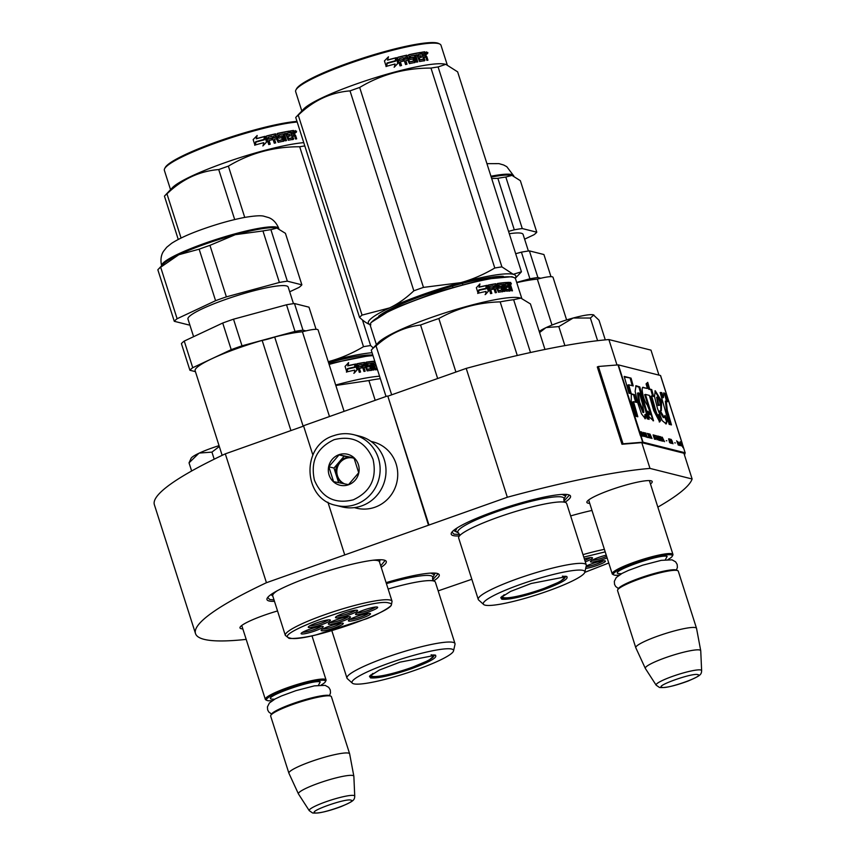 <?xml version="1.0" encoding="UTF-8"?>
<svg xmlns="http://www.w3.org/2000/svg" width="856" height="856" viewBox="0 0 856 856"><rect width="100%" height="100%" fill="white"/><g stroke="black" fill="none" stroke-linecap="round" stroke-linejoin="round"><path stroke-width="1.28" d="M657.847 507.127A260.727 36.733 -17.7 0 0 692.119 478.996L649.993 468.414A260.727 36.733 -17.7 0 0 507.33 497.25L266.441 582.711L225.31 453.851L303.623 426.074M246.186 639.379A260.727 36.733 -17.7 0 1 195.5 633.568A260.727 36.733 -17.7 0 1 266.441 582.711M438.165 590.875L471.827 579.277M589.72 503.371A34.294 4.836 -17.7 0 1 587.002 501.648A34.294 4.836 -17.7 0 1 610.884 489.803A34.294 4.836 -17.7 0 1 651.673 481.008A34.294 4.836 -17.7 0 1 650.464 483.982M242.837 628.882A34.294 4.836 -17.7 0 1 240.119 627.159A34.294 4.836 -17.7 0 1 263.99 615.314A34.294 4.836 -17.7 0 1 277.537 610.959M381.198 567.271A62.616 8.828 162.3 0 0 385.296 560.509A62.616 8.828 162.3 0 0 384.216 560.113A62.616 8.828 162.3 0 0 321.546 572.91A62.616 8.828 162.3 0 0 267.2 598.194A62.616 8.828 162.3 0 0 269.051 600.976A62.616 8.828 162.3 0 0 274.466 601.329M433.585 580.957A62.616 8.828 162.3 0 0 438.261 573.82A62.616 8.828 162.3 0 0 437.181 573.424A62.616 8.828 162.3 0 0 386.099 582.626M591.978 510.444A62.616 8.828 162.3 0 0 570.642 515.922M564.864 502.279A62.616 8.828 162.3 0 0 569.55 495.132A62.616 8.828 162.3 0 0 568.47 494.747A62.616 8.828 162.3 0 0 505.8 507.544A62.616 8.828 162.3 0 0 451.454 532.828A62.616 8.828 162.3 0 0 453.305 535.61A62.616 8.828 162.3 0 0 459.415 535.942M195.5 633.568L154.369 504.708A260.727 36.733 -17.7 0 1 225.31 453.851M692.119 478.996L683.923 453.316M658.949 375.078L650.988 350.136L608.873 339.554L616.983 364.956M649.993 468.414L641.775 442.638L683.89 453.231M507.33 497.25L466.21 368.39A260.727 36.733 -17.7 0 1 608.873 339.554M466.21 368.39L387.843 396.189L428.974 525.049M428.396 524.899L387.843 396.189M312.857 455.018L303.516 425.753L387.265 396.039M344.647 554.613L327.912 502.205M437.437 573.499L437.823 574.087L432.537 579.94M384.462 560.188L384.858 560.776L380.738 565.837M274.006 599.906L269.758 599.532L267.693 597.456M459.672 534.497L454.012 534.155L451.947 532.09M568.716 494.822L569.112 495.41L563.826 501.263M336.001 505.372L341.876 506.848A36.434 35.171 -75.9 0 0 361.724 505.875A36.434 35.171 -75.9 0 0 385.992 469.784A36.434 35.171 -75.9 0 0 359.638 436.175L353.763 434.698C347.033 433.05 340.367 433.382 333.765 435.672C300.916 445.238 302.564 498.973 336.001 505.372A36.434 35.171 -75.9 0 0 355.85 504.398A36.434 35.171 -75.9 0 0 380.118 468.307A36.434 35.171 -75.9 0 0 353.763 434.698M353.325 499.808C370.562 491.719 377.132 478.226 373.045 459.351C365.48 441.696 352.512 435.148 334.14 439.674C316.902 447.774 310.332 461.266 314.42 480.141C321.984 497.785 334.953 504.345 353.325 499.808M348.531 484.774A15.943 15.387 -75.9 0 0 358.386 464.541A15.943 15.387 -75.9 0 0 338.933 454.707A15.943 15.387 -75.9 0 0 329.079 474.941A15.943 15.387 -75.9 0 0 348.531 484.774M348.52 484.635L358.707 472.737L353.967 457.864L339.03 454.878L328.832 466.777L333.583 481.65L348.52 484.635M339.03 454.878L344.166 456.162L333.979 468.061L338.644 482.688M354.095 458.153L344.166 456.162M328.832 466.777L333.979 468.061M354.234 458.474A13.664 13.193 -75.9 0 0 336.355 475.508A13.664 13.193 -75.9 0 0 343.845 483.726M344.7 483.897A13.664 13.193 -75.9 0 1 345.92 458.442A13.664 13.193 104.1 0 1 352.8 457.949M354.298 507.619L356.364 508.143A34.154 32.977 -75.9 0 0 374.971 507.223A34.154 32.977 -75.9 0 0 397.719 473.389A34.154 32.977 -75.9 0 0 373.013 441.889L370.948 441.364M241.756 625.49L265.317 699.341A31.875 4.494 162.3 0 1 290.954 686.48A31.875 4.494 162.3 0 1 325.002 679.247A31.875 4.494 -17.7 0 1 326.061 679.953A31.875 4.494 -17.7 0 1 325.943 680.67L325.355 681.783A30.966 4.366 -17.7 0 1 321.171 685.025M265.317 699.341A31.875 4.494 162.3 0 0 265.82 699.855L266.954 700.422A30.966 4.366 162.3 0 0 267.489 700.615A30.966 4.366 -17.7 0 0 272.251 700.636M266.954 700.422A30.966 4.366 162.3 0 1 289.285 688.138A30.966 4.366 162.3 0 1 324.445 680.402A30.966 4.366 -17.7 0 1 325.355 681.783M330.908 696.196A31.875 4.494 -17.7 0 0 330.352 696.003A31.875 4.494 162.3 0 0 298.455 702.519A31.875 4.494 162.3 0 0 270.785 715.391L271.373 714.268A30.966 4.366 162.3 0 1 298.252 701.77A30.966 4.366 162.3 0 1 329.239 695.436A30.966 4.366 -17.7 0 1 329.774 695.628L330.908 696.196A31.875 4.494 -17.7 0 1 331.411 696.709L349.644 753.836A31.875 4.494 -17.7 0 1 349.655 753.911L353.849 776.232A29.083 4.098 -17.7 0 1 353.86 776.317L354.737 796.166A23.882 3.371 162.3 0 0 353.924 795.502A23.882 3.371 162.3 0 0 327.976 801.066A23.882 3.371 162.3 0 0 309.262 810.675L298.487 793.994A29.083 4.098 162.3 0 1 298.444 793.919L288.932 773.3A31.875 4.494 162.3 0 1 288.9 773.225A31.875 4.494 162.3 0 1 314.526 760.353A31.875 4.494 162.3 0 1 348.585 753.13A31.875 4.494 -17.7 0 1 349.644 753.836M270.785 715.391A31.875 4.494 162.3 0 0 270.667 716.098L288.9 773.225M298.444 793.919A29.083 4.098 162.3 0 1 321.556 782.191A29.083 4.098 162.3 0 1 352.865 775.515A29.083 4.098 -17.7 0 1 353.849 776.232M588.639 499.979L612.211 573.83A31.875 4.494 162.3 0 1 637.838 560.969A31.875 4.494 162.3 0 1 671.896 553.736A31.875 4.494 -17.7 0 1 672.955 554.453A31.875 4.494 -17.7 0 1 672.837 555.159L672.249 556.272A30.966 4.366 -17.7 0 1 668.055 559.514M612.211 573.83A31.875 4.494 162.3 0 0 612.714 574.344L613.838 574.911A30.966 4.366 162.3 0 0 614.383 575.104A30.966 4.366 -17.7 0 0 619.134 575.125M613.838 574.911A30.966 4.366 162.3 0 1 636.179 562.627A30.966 4.366 162.3 0 1 671.329 554.902A30.966 4.366 -17.7 0 1 672.249 556.272M677.792 570.685A31.875 4.494 -17.7 0 0 677.235 570.492A31.875 4.494 162.3 0 0 645.338 577.008A31.875 4.494 162.3 0 0 617.668 589.88L618.257 588.757A30.966 4.366 162.3 0 1 645.135 576.259A30.966 4.366 162.3 0 1 676.122 569.936A30.966 4.366 -17.7 0 1 676.668 570.117L677.792 570.685A31.875 4.494 -17.7 0 1 678.294 571.198L696.527 628.325A31.875 4.494 -17.7 0 1 696.549 628.4L700.732 650.721A29.083 4.098 -17.7 0 1 700.743 650.806L701.631 670.655A23.882 3.371 162.3 0 0 700.818 670.002A23.882 3.371 162.3 0 0 674.87 675.555A23.882 3.371 162.3 0 0 656.145 685.164L645.37 668.483A29.083 4.098 162.3 0 1 645.328 668.408L635.815 647.789A31.875 4.494 162.3 0 1 635.783 647.714A31.875 4.494 162.3 0 1 661.41 634.852A31.875 4.494 162.3 0 1 695.468 627.619A31.875 4.494 -17.7 0 1 696.527 628.325M617.668 589.88A31.875 4.494 162.3 0 0 617.551 590.587L635.783 647.714M645.328 668.408A29.083 4.098 162.3 0 1 668.45 656.68A29.083 4.098 162.3 0 1 699.759 650.004A29.083 4.098 -17.7 0 1 700.732 650.721M198.87 453.284L189.037 462.861L191.102 458.313A29.607 4.173 162.3 0 1 198.87 453.284L199.352 453.059A29.607 4.173 -17.7 0 1 211.721 448.095A29.607 4.173 -17.7 0 1 219.04 445.644M219.318 446.49L211.935 452.118L199.352 453.059M214.193 459.201L211.935 452.118M191.637 471.003L189.037 462.861M558.604 322.584A29.607 4.173 -17.7 0 1 573.21 318.004L558.829 326.607L546.235 327.548A29.607 4.173 -17.7 0 1 558.604 322.584M605.288 339.875L599.007 320.208L593.304 314.805C590.148 314.216 583.439 315.286 573.21 318.004L590.373 318.036L593.818 314.987M546.235 327.548L545.754 327.773A29.607 4.173 162.3 0 0 539.237 331.486M593.946 315.062L593.304 314.805M597.595 340.688L590.373 318.036M564.896 345.621L558.829 326.607M545.754 327.773L539.58 332.556M348.371 616.684A10.251 1.445 -17.7 0 1 341.565 619.851A10.251 1.445 -17.7 0 1 329.849 622.59M342.314 621.231A11.61 1.637 -17.7 0 1 328.362 623.767A11.61 1.637 -17.7 0 1 336.44 619.755A11.61 1.637 -17.7 0 1 350.265 616.78A11.61 1.637 -17.7 0 1 342.314 621.231M321.15 626.346A10.251 1.445 -17.7 0 1 314.345 629.513A10.251 1.445 -17.7 0 1 302.628 632.252M315.094 630.883A11.61 1.637 -17.7 0 1 301.141 633.419A11.61 1.637 -17.7 0 1 309.23 629.406A11.61 1.637 -17.7 0 1 323.044 626.432A11.61 1.637 -17.7 0 1 315.094 630.883M328.308 619.894A10.251 1.445 -17.7 0 1 321.503 623.061A10.251 1.445 -17.7 0 1 309.786 625.8M322.263 624.441A11.61 1.637 -17.7 0 1 308.299 626.977A11.61 1.637 -17.7 0 1 316.388 622.965A11.61 1.637 -17.7 0 1 330.202 619.979A11.61 1.637 -17.7 0 1 322.263 624.441M322.691 629.042A10.251 1.445 162.3 0 0 334.396 626.303A10.251 1.445 162.3 0 0 341.212 623.136M329.282 626.207A11.61 1.637 162.3 0 0 321.203 630.219A11.61 1.637 162.3 0 0 335.156 627.683A11.61 1.637 162.3 0 0 343.096 623.222A11.61 1.637 162.3 0 0 329.282 626.207M357.07 612.939A10.251 1.445 162.3 0 0 368.776 610.2A10.251 1.445 162.3 0 0 375.591 607.032M369.535 611.569A11.61 1.637 162.3 0 0 377.485 607.118A11.61 1.637 162.3 0 0 363.661 610.093A11.61 1.637 162.3 0 0 355.582 614.105A11.61 1.637 162.3 0 0 369.535 611.569M337.007 616.149A10.251 1.445 162.3 0 0 348.724 613.41A10.251 1.445 162.3 0 0 355.529 610.232M349.483 614.779A11.61 1.637 162.3 0 0 357.423 610.328A11.61 1.637 162.3 0 0 343.609 613.303A11.61 1.637 162.3 0 0 335.52 617.315A11.61 1.637 162.3 0 0 349.483 614.779M368.422 613.474A10.251 1.445 -17.7 0 1 361.617 616.652A10.251 1.445 -17.7 0 1 349.911 619.391M356.503 616.545A11.61 1.637 -17.7 0 1 370.316 613.57A11.61 1.637 -17.7 0 1 362.377 618.021A11.61 1.637 -17.7 0 1 348.413 620.557A11.61 1.637 -17.7 0 1 356.503 616.545M289.97 638.02C304.436 643.509 409.382 606.283 388.795 602.966C374.329 597.477 269.383 634.703 289.97 638.02M392.059 601.319A56.015 7.897 162.3 0 0 390.208 600.067A56.015 7.897 162.3 0 0 330.363 612.768A56.015 7.897 162.3 0 0 285.326 635.377L288.729 638.084C288.333 639.025 302.04 638.501 316.271 634.82L366.646 618.738C380.299 613.42 391.727 606.305 391.438 604.721L392.059 601.319L379.454 561.825A56.015 7.897 162.3 0 0 377.603 560.584A56.015 7.897 -17.7 0 0 372.884 560.252M285.326 635.377L272.732 595.883A56.015 7.897 -17.7 0 1 277.173 590.801M303.152 426.235L274.68 337.007A61.482 8.667 -17.7 0 1 302.425 331.775A22.77 3.21 -17.7 0 1 318.111 329.956L344.091 411.362M290.933 430.568L262.161 340.41A14.573 2.054 162.3 0 0 274.68 337.007M329.485 416.54L302.425 331.775M222.143 455.349L195.136 370.723A61.482 8.667 -17.7 0 1 262.161 340.41M277.472 228.145A61.482 8.667 162.3 0 0 277.066 228.028L270.913 229.676A67.859 9.566 162.3 0 0 262.942 230.949L235.336 234.672A61.482 8.667 162.3 0 0 204.991 244.185A61.482 8.667 -17.7 0 0 178.808 254.735L160.671 267.233L177.117 318.742L215.584 300.691A67.859 9.566 162.3 0 1 220.923 298.755A67.859 9.566 162.3 0 1 226.38 296.861L279.377 282.459A67.859 9.566 162.3 0 1 287.349 281.185L301.868 284.834L285.433 233.324L276.67 227.942A61.482 8.667 162.3 0 0 235.336 234.672L209.945 245.351A67.859 9.566 162.3 0 0 204.488 247.245A67.859 9.566 162.3 0 0 199.148 249.182L215.584 300.691M236.545 347.729A67.859 9.566 162.3 0 0 231.216 349.655L192.739 367.705L184.243 341.073L222.721 323.022A67.859 9.566 -17.7 0 1 228.049 321.096A67.859 9.566 -17.7 0 1 233.517 319.192L242.013 345.824A67.859 9.566 162.3 0 0 236.545 347.729M222.721 323.022L231.216 349.655M195.425 371.654L189.914 370.263A67.859 9.566 -17.7 0 1 192.739 367.705M184.243 341.073A67.859 9.566 -17.7 0 0 181.419 343.63L189.914 370.263M242.013 345.824L295.01 331.422L286.503 304.79L233.517 319.192M286.503 304.79A67.859 9.566 162.3 0 1 294.475 303.527L302.981 330.159A67.859 9.566 162.3 0 0 295.01 331.422M302.981 330.159L305.913 330.887M294.475 303.527L308.995 307.176L316.067 329.314M193.595 336.686L187.967 319.063A52.601 7.415 -17.7 0 1 224.775 299.728A52.601 7.415 162.3 0 1 288.194 287.081L293.48 303.655M189.807 324.82A67.859 9.566 -17.7 0 1 188.802 324.948L174.282 321.3L157.846 269.79A67.859 9.566 -17.7 0 1 158.274 269.308A67.859 9.566 -17.7 0 1 160.671 267.233M158.274 269.308L163.121 264.172A61.482 8.667 -17.7 0 1 178.808 254.735L199.148 249.182M209.945 245.351L226.38 296.861M174.282 321.3A67.859 9.566 -17.7 0 1 177.117 318.742M270.913 229.676L287.349 281.185M289.692 291.789L299.044 287.402A67.859 9.566 162.3 0 0 301.868 284.834M262.942 230.949L279.377 282.459M435.009 655.011C438.486 657.044 430.696 661.592 411.629 668.675C391.524 675.491 377.817 678.562 370.52 677.888L369.482 676.326L379.272 670.098L399.923 662.17L435.618 655.225M434.912 654.99L428.835 660.329L411.126 667.755C391.545 674.4 378.192 677.385 371.087 676.732L369.92 675.726M375.88 364.699L375.195 365.127M328.875 363.672L372.788 354.994M373.098 363.875A68.309 9.63 162.3 0 0 373.74 363.361M329.111 364.41A76.28 10.754 -17.7 0 1 372.981 355.604M353.828 373.312L357.487 369.46L354.288 373.055L354.78 370.113A76.28 10.754 -17.7 0 0 347.151 371.825L347.75 368.872A76.28 10.754 -17.7 0 1 355.261 367.213L354.769 367.481A75.371 10.625 -17.7 0 0 347.718 369.022M355.261 367.213L355.743 364.003L357.487 369.46M356.984 369.728L355.561 365.266M348.21 362.88L348.071 365.662L348.638 362.634L345.064 366.4L346.819 371.9L347.493 368.604L346.445 372.146M347.493 368.604A76.28 10.754 -17.7 0 1 355.015 366.946L354.951 364.335L354.534 367.213M347.654 365.908A75.371 10.625 -17.7 0 1 354.951 364.335M348.071 365.662A76.28 10.754 -17.7 0 1 355.454 364.067M367.492 363.896L366.86 364.185L367.203 365.266L367.834 364.977L367.588 363.618A76.28 10.754 -17.7 0 1 370.627 363.222L372.82 370.092L373.815 369.974L371.622 363.105L372.595 362.998L375.195 369.835A76.28 10.754 -17.7 0 1 377.464 369.642M371.622 363.105L370.937 363.404L373.055 370.06M367.534 363.64L366.946 363.907A75.371 10.625 -17.7 0 1 367.481 363.832M367.834 364.977L367.459 365.501A75.371 10.625 -17.7 0 1 369.385 365.234L370.691 365.555L371.953 369.503L371.29 369.803L370.027 365.844M368.101 365.202A76.28 10.754 -17.7 0 1 370.049 364.945L369.385 365.234M358.568 365.138L358.568 365.138A76.28 10.754 -17.7 0 1 361.767 364.549L363.961 371.429L365.159 371.215L363.982 367.524A76.28 10.754 -17.7 0 1 365.533 367.267L367.192 370.883A76.28 10.754 -17.7 0 1 371.739 370.22L371.953 369.503M363.982 367.524L363.393 367.802L364.517 371.322M362.152 367.845L361.66 366.293M358.867 366.775L358.033 365.416L358.343 367.042A75.371 10.625 -17.7 0 1 361.211 366.507L361.778 366.229A76.28 10.754 -17.7 0 0 358.867 366.775L358.343 367.042M356.77 364.506L357.113 363.736L359.263 372.307L360.558 372.05L359.381 368.358L358.846 368.636L359.98 372.167M359.381 368.358A76.28 10.754 -17.7 0 1 362.291 367.823L361.778 366.229M356.802 363.961A75.371 10.625 -17.7 0 1 363.886 362.709L365.18 363.008L367.074 368.957L366.464 369.246L364.56 363.297M356.899 363.843L357.113 363.736A76.28 10.754 -17.7 0 1 364.495 362.42L363.886 362.709M367.074 368.957L366.721 369.471A75.371 10.625 -17.7 0 1 369.76 369.032L370.509 368.465L369.749 366.635A76.28 10.754 -17.7 0 0 367.759 366.914L366.24 362.152A76.28 10.754 -17.7 0 1 374.757 361.179M367.342 369.193A76.28 10.754 -17.7 0 1 370.423 368.743L370.509 368.465M365.983 362.88L366.09 362.216M365.972 362.388A75.371 10.625 -17.7 0 1 374.447 361.457L374.8 361.307M374.875 362.805L374.447 361.457M373.708 362.912L373.034 363.19A75.371 10.625 -17.7 0 1 373.676 363.137L373.751 362.89A76.28 10.754 -17.7 0 1 375.27 362.773M374.104 364.495L373.387 364.795A75.371 10.625 -17.7 0 1 375.046 364.667L375.773 364.367A76.28 10.754 -17.7 0 0 374.104 364.495L373.676 363.158M374.489 368.23L375.195 367.93L374.607 366.079L373.901 366.379L374.714 368.476A75.371 10.625 -17.7 0 1 377.036 368.305M374.607 366.079A76.28 10.754 -17.7 0 1 376.287 365.951L375.773 364.367M375.195 367.93L374.714 368.476M375.431 368.176A76.28 10.754 -17.7 0 1 376.95 368.059M363.158 364.314L362.463 364.881L362.89 366.218A75.371 10.625 -17.7 0 1 364.421 365.961L365.02 365.673L364.324 364.121L363.158 364.314L363.468 365.929A76.28 10.754 -17.7 0 1 365.02 365.673M363.468 365.929L362.89 366.218M375.474 366.015L375.046 364.667M373.387 364.795L373.034 363.19M361.671 367.93L361.211 366.507M371.29 369.803L371.076 370.52M370.049 364.945L370.691 365.555M364.495 362.42L365.18 363.008M379.561 376.212A76.28 10.754 162.3 0 0 335.68 385.029M380.342 378.652A84.252 11.866 162.3 0 0 368.882 380.546L375.195 400.33M335.83 385.489L368.882 380.546M331.85 630.722L346.969 678.102A56.699 7.993 162.3 0 1 392.551 655.225A56.699 7.993 162.3 0 1 453.124 642.364A56.699 7.993 -17.7 0 1 454.996 643.626L435.394 582.198A56.699 7.993 -17.7 0 0 433.521 580.946A56.699 7.993 162.3 0 0 432.323 580.732A56.699 7.993 162.3 0 0 388.132 589.024M346.969 678.102A56.699 7.993 162.3 0 0 347.354 678.669L352.362 683.184A53.286 7.511 162.3 0 0 353.774 683.826A53.286 7.511 -17.7 0 0 408.622 672.442A53.286 7.511 -17.7 0 0 453.541 650.892L455.018 644.311A56.699 7.993 -17.7 0 0 454.996 643.626M453.541 650.892A53.286 7.511 -17.7 0 0 451.754 649.062A53.286 7.511 162.3 0 0 392.786 661.848A53.286 7.511 162.3 0 0 352.362 683.184M430.889 573.103L433.939 574.59M234.694 219.553L218.74 169.563A86.531 12.187 -17.7 0 1 223.523 167.84A86.531 12.187 162.3 0 1 228.381 166.139C250.059 153.138 273.834 146.676 299.696 146.761A86.531 12.187 162.3 0 1 304.8 145.927M292.164 136.083A75.371 10.625 162.3 0 0 292.773 135.772M296.979 121.402A75.371 10.625 162.3 0 0 217.702 141.497A75.371 10.625 -17.7 0 0 165.229 167.53L164.641 168.643A76.28 10.754 -17.7 0 1 217.745 142.299A76.28 10.754 162.3 0 1 297.182 122.023M178.251 239.445L164.438 196.142A86.531 12.187 -17.7 0 1 164.587 195.971A86.531 12.187 -17.7 0 1 166.963 193.852C182.135 179.204 199.394 171.114 218.74 169.563M181.065 238.032L166.963 193.852M372.06 352.726A77.425 10.914 162.3 0 0 329.432 361.339L328.233 361.66A77.425 10.914 162.3 0 1 329.432 361.339C340.849 358.225 352.212 353.346 363.5 346.691L299.696 146.761M328.565 362.73A69.903 9.855 -17.7 0 1 372.06 355.037M373.302 347.932L370.616 345.557A86.531 12.187 162.3 0 0 363.5 346.691M370.616 345.557L362.452 319.962M331.379 362.998L331.079 362.056M303.762 142.642A76.28 10.754 162.3 0 0 224.326 162.918A76.28 10.754 -17.7 0 0 172.377 187.71L164.587 195.971M244.741 217.413L228.381 166.139M170.537 189.668L164.363 170.333A76.28 10.754 -17.7 0 1 164.641 168.643M292.495 137.121A76.28 10.754 162.3 0 0 293.116 136.821M294.978 135.869A76.28 10.754 162.3 0 0 295.62 135.537M264.964 137.046L266.548 142.01L262.835 145.937M266.548 142.01L265.103 136.329L264.13 139.881A75.371 10.625 162.3 0 0 255.965 142.075M264.418 139.667A76.28 10.754 162.3 0 0 256.008 141.925L255.27 144.985A76.28 10.754 162.3 0 1 263.755 142.674L263.092 145.734L266.847 141.786M290.291 131.139A75.371 10.625 162.3 0 1 292.859 130.754L294.186 131.064L294.945 133.45L293.918 134.831L295.962 138.961M294.689 134.499L295.577 135.43L294.924 135.719M292.859 130.754L294.293 133.739L293.918 134.831M295.577 135.43L296.679 138.865A76.28 10.754 162.3 0 0 295.545 139.025L294.571 135.997L292.709 135.58L292.099 135.869L292.784 139.635M293.244 135.687L292.099 135.869M292.709 135.58L293.405 139.346A76.28 10.754 162.3 0 0 288.312 140.224L285.594 133.45L284.31 133.697L283.785 133.964L285.925 140.684M293.062 138.897L293.683 138.608L293.405 139.346M284.31 133.697L286.503 140.566L285.209 140.823L283.015 133.953A76.28 10.754 162.3 0 0 279.174 134.745L279.206 136.586A75.371 10.625 162.3 0 1 281.645 136.083L282.405 136.639L283.325 141.368M279.013 134.938A75.371 10.625 162.3 0 0 278.703 135.002L279.206 136.586M279.677 136.329A76.28 10.754 162.3 0 1 282.138 135.815L281.645 136.083M282.138 135.815L282.908 136.371L282.405 136.639M282.908 136.371L284.171 140.32L283.657 140.587M284.171 140.32L283.828 141.101A76.28 10.754 162.3 0 0 278.168 142.31L276.402 138.747A76.28 10.754 162.3 0 0 274.519 139.186L275.257 142.984M274.519 139.186L275.707 142.877L274.262 143.209L272.069 136.339A76.28 10.754 162.3 0 0 268.303 137.249L268.238 139.121A75.371 10.625 162.3 0 1 271.62 138.308L272.08 139.753M268.131 137.441A75.371 10.625 162.3 0 0 267.96 137.474L268.238 139.121M268.57 138.897A76.28 10.754 162.3 0 1 271.994 138.062L271.62 138.308M271.994 138.062L272.497 139.656A76.28 10.754 162.3 0 0 269.073 140.491L270.25 144.183L268.752 144.557L266.259 136.757L266.687 135.933L265.949 136.981M266.259 136.757L266.687 135.933A76.28 10.754 162.3 0 1 275.461 133.846L275.033 134.103A75.371 10.625 162.3 0 0 266.355 136.157M281.806 139.988L282.298 139.721A76.28 10.754 162.3 0 0 278.468 140.544L278.029 140.801A75.371 10.625 162.3 0 1 281.806 139.988L281.945 139.678M282.298 139.721L281.624 137.613A76.28 10.754 162.3 0 0 279.131 138.148L278.35 137.602L277.365 133.515M277.248 134.167L277.611 133.376A76.28 10.754 162.3 0 1 289.264 131.118L288.665 131.407A75.371 10.625 162.3 0 0 277.301 133.6M286.985 133.376A75.371 10.625 162.3 0 0 286.557 133.45L286.867 135.077L287.423 134.799A76.28 10.754 162.3 0 1 289.692 134.403L289.103 134.681A75.371 10.625 162.3 0 0 286.867 135.077M289.264 131.118L289.767 132.712A76.28 10.754 162.3 0 0 287.124 133.172L287.423 134.799M289.692 134.403L290.195 135.986A76.28 10.754 162.3 0 0 287.926 136.382L287.37 136.66L287.958 138.511L288.804 138.458A76.28 10.754 162.3 0 1 292.238 137.869L291.629 138.148A75.371 10.625 162.3 0 0 288.247 138.736M287.926 136.382L288.525 138.233L287.958 138.511M293.501 130.465A76.28 10.754 162.3 0 0 290.238 130.957L292.238 137.869M273.578 136.136L273.62 137.837L273.738 135.954L275.15 135.623L275.889 137.163A76.28 10.754 162.3 0 0 274.016 137.591M275.889 137.163L275.471 137.409A75.371 10.625 162.3 0 0 273.62 137.837M291.757 132.584A75.371 10.625 162.3 0 0 291.083 132.68L291.586 134.274L292.206 133.985L291.703 132.402L291.083 132.68M292.206 133.985A76.28 10.754 162.3 0 1 293.854 133.739L293.159 132.177A76.28 10.754 162.3 0 0 291.703 132.402M293.854 133.739L293.212 134.028A75.371 10.625 162.3 0 0 291.586 134.274M289.103 134.681L289.553 136.093M288.665 131.407L289.125 132.819M275.033 134.103L278.029 140.801M269.116 140.619A75.371 10.625 162.3 0 0 268.741 140.716L269.875 144.279M294.186 131.064L293.533 131.353M296.55 131.182L296.294 132.316L295.074 131.375L296.197 131.343M296.015 131.46L295.277 130.551L295.941 132.124M275.461 133.846L278.468 140.544M256.447 138.619A76.28 10.754 162.3 0 1 264.772 136.414L264.151 139.41A76.28 10.754 162.3 0 0 255.73 141.679L254.906 145.092L253.151 139.592L257.175 135.483L256.244 138.822A75.371 10.625 162.3 0 1 264.472 136.639L263.862 139.624M255.73 141.679L254.735 145.274M256.95 135.687L256.244 138.822M254.585 138.126L253.151 139.603M295.395 130.925L294.839 131.086M296.401 131.984L295.759 132.263M276.146 134.157L275.439 134.167M431.092 654.851A32.667 4.601 162.3 0 1 432.569 655.033A32.667 4.601 -17.7 0 1 433.671 656.092A32.667 4.601 -17.7 0 1 406.322 669.306A32.667 4.601 -17.7 0 1 372.488 676.347A32.667 4.601 162.3 0 1 371.579 675.908A32.667 4.601 162.3 0 1 372.959 673.405M566.298 576.334C569.775 578.356 561.975 582.915 542.918 589.998C522.813 596.814 509.106 599.885 501.809 599.211L500.771 597.649L510.561 591.421L531.202 583.492L566.907 576.548M566.201 576.302L560.124 581.652L542.415 589.078C522.823 595.723 509.481 598.708 502.376 598.055L501.209 597.049M376.394 344.658L370.22 325.323A76.28 10.754 -17.7 0 1 370.498 323.632L371.087 322.509L392.123 309.112L436.496 292.089L483.715 279.302L511.92 276.681L514.36 277.719A76.28 10.754 -17.7 0 1 515.569 278.938L521.775 298.38M508.689 285.027L508.122 285.412M507.169 286.022L506.474 286.45M504.387 285.198A68.309 9.63 162.3 0 0 505.029 284.684M370.498 323.632A76.28 10.754 -17.7 0 1 436.699 292.838A76.28 10.754 -17.7 0 1 513.033 277.248A76.28 10.754 -17.7 0 1 514.36 277.719M485.117 294.635L488.776 290.783L485.577 294.378L486.069 291.436A76.28 10.754 -17.7 0 0 478.44 293.148L479.039 290.184A76.28 10.754 -17.7 0 1 486.54 288.536L486.058 288.804A75.371 10.625 -17.7 0 0 479.007 290.345M486.54 288.536L487.032 285.326L488.776 290.783M488.262 291.051L486.839 286.589M479.488 284.203L479.349 286.985L479.927 283.946L476.353 287.723L478.108 293.223L478.782 289.927L477.723 293.458M478.782 289.927A76.28 10.754 -17.7 0 1 486.304 288.269L486.24 285.647L485.812 288.536M478.943 287.231A75.371 10.625 -17.7 0 1 486.24 285.647M479.349 286.985A76.28 10.754 -17.7 0 1 486.743 285.39M506.485 289.253L505.896 287.402L505.179 287.702L505.778 289.553L506.72 289.499A76.28 10.754 -17.7 0 1 509.224 289.317L509.588 290.505L510.337 290.205L509.374 287.177L510.187 287.145L511.695 290.837A76.28 10.754 -17.7 0 1 512.466 290.826L510.743 285.412L509.812 286.707L510.593 287.691M506.72 289.499L506.003 289.799A75.371 10.625 -17.7 0 1 508.485 289.617L509.288 289.05L507.169 282.437A76.28 10.754 -17.7 0 1 509.448 282.362L510.743 285.412L509.812 286.707M509.374 287.177L508.764 287.413M498.781 285.219L498.139 285.508L498.481 286.589L499.123 286.289L498.877 284.941A76.28 10.754 -17.7 0 1 501.905 284.534L504.098 291.415L505.104 291.297L502.911 284.427L503.884 284.32L506.474 291.158A76.28 10.754 -17.7 0 1 510.208 290.88L510.337 290.205M502.911 284.427L502.215 284.716L504.345 291.382M498.823 284.962L498.235 285.23A75.371 10.625 -17.7 0 1 498.77 285.155M499.123 286.289L498.738 286.814A75.371 10.625 -17.7 0 1 500.674 286.557L501.98 286.878L503.242 290.826L502.568 291.115L501.306 287.167M499.38 286.525A76.28 10.754 -17.7 0 1 501.338 286.257L500.674 286.557M489.857 286.46L489.857 286.46A76.28 10.754 -17.7 0 1 493.056 285.872L495.25 292.741L496.448 292.538L495.271 288.846A76.28 10.754 -17.7 0 1 496.812 288.59L498.481 292.206A76.28 10.754 -17.7 0 1 503.018 291.543L503.242 290.826M495.271 288.846L494.682 289.125L495.806 292.645M493.441 289.168L492.949 287.605M490.156 288.087L489.322 286.739L489.621 288.365A75.371 10.625 -17.7 0 1 492.5 287.83L493.067 287.552A76.28 10.754 -17.7 0 0 490.156 288.087L489.621 288.365M488.059 285.829L488.391 285.059L490.552 293.629L491.847 293.373L490.659 289.681L490.135 289.949L491.258 293.49M490.659 289.681A76.28 10.754 -17.7 0 1 493.57 289.135L493.067 287.552M488.091 285.283A75.371 10.625 -17.7 0 1 495.164 284.021L496.469 284.331L498.363 290.28L497.753 290.569L495.849 284.62M488.188 285.166L488.391 285.059A76.28 10.754 -17.7 0 1 495.774 283.743L495.164 284.021M498.363 290.28L498.01 290.794A75.371 10.625 -17.7 0 1 501.049 290.355L501.798 289.777L501.038 287.958A76.28 10.754 -17.7 0 0 499.048 288.237L497.529 283.475A76.28 10.754 -17.7 0 1 506.474 282.48L505.736 282.78A75.371 10.625 -17.7 0 0 497.261 283.71M498.631 290.505A76.28 10.754 -17.7 0 1 501.702 290.066L501.798 289.777M497.272 284.203L497.368 283.539M506.164 284.117L505.736 282.78M505.393 285.818A76.28 10.754 -17.7 0 1 507.062 285.679L506.324 285.979A75.371 10.625 -17.7 0 0 504.676 286.118L505.393 285.818L505.029 284.213A76.28 10.754 -17.7 0 1 506.977 284.064L506.474 282.48M504.987 284.235L504.323 284.513A75.371 10.625 -17.7 0 1 504.954 284.46M505.896 287.402A76.28 10.754 -17.7 0 1 507.565 287.274L507.062 285.679M507.255 282.705A75.371 10.625 -17.7 0 1 508.678 282.662L509.406 283.967M509.448 282.362L508.678 282.662M494.447 285.637L493.752 286.204L494.169 287.53A75.371 10.625 -17.7 0 1 495.71 287.284L496.309 286.995L495.613 285.433L494.447 285.637L494.757 287.252A76.28 10.754 -17.7 0 1 496.309 286.995M494.757 287.252L494.169 287.53M507.769 284.288A75.371 10.625 -17.7 0 1 508.443 284.267M508.357 283.989A76.28 10.754 -17.7 0 1 509.374 283.957L510.016 285.551A76.28 10.754 -17.7 0 0 508.871 285.583L508.357 283.989L507.747 284.235M508.871 285.583L508.25 285.829M508.271 285.883A75.371 10.625 -17.7 0 1 509.245 285.851L510.016 285.551M506.763 287.327L506.324 285.979M504.676 286.118L504.323 284.513M492.949 289.253L492.5 287.83M502.568 291.115L502.354 291.843M509.588 290.505L509.448 291.179M509.983 283.026L509.202 283.325M510.615 283.432L511.364 283.55M501.338 286.257L501.98 286.878M495.774 283.743L496.469 284.331M530.495 352.512L513.643 299.718L520.855 298.113L519.1 297.749A76.28 10.754 162.3 0 0 446.201 312.504A76.28 10.754 162.3 0 0 378.234 342.7L372.178 349.12A84.252 11.866 162.3 0 0 371.269 350.232L386.024 396.489M455.916 372.039L438.839 318.528A84.252 11.866 162.3 0 0 420.574 325.013L437.651 378.523M513.643 299.718A84.252 11.866 162.3 0 0 500.161 301.868L517.281 355.497M438.839 318.528C457.703 308.053 478.151 302.5 500.161 301.868M391.663 394.83L376.052 345.899C389.32 334.011 404.16 327.046 420.574 325.013M376.052 345.899A84.252 11.866 162.3 0 0 372.178 349.12M520.855 298.113L530.452 303.944L544.972 349.451M586.285 564.949L566.683 503.521A56.699 7.993 -17.7 0 0 564.8 502.269A56.699 7.993 162.3 0 0 563.612 502.055A56.699 7.993 162.3 0 0 510.24 513.151A56.699 7.993 162.3 0 0 460.303 535.021A56.699 7.993 162.3 0 0 458.656 537.996L478.258 599.425A56.699 7.993 162.3 0 0 478.632 599.992L483.651 604.497A53.286 7.511 162.3 0 0 485.063 605.149A53.286 7.511 -17.7 0 0 539.911 593.764A53.286 7.511 -17.7 0 0 584.83 572.215L586.307 565.634A56.699 7.993 -17.7 0 0 586.285 564.949A56.699 7.993 -17.7 0 0 584.402 563.687A56.699 7.993 162.3 0 0 523.84 576.537A56.699 7.993 162.3 0 0 478.258 599.425M584.83 572.215A53.286 7.511 -17.7 0 0 583.043 570.385A53.286 7.511 162.3 0 0 524.065 583.161A53.286 7.511 162.3 0 0 483.651 604.497M511.032 284.235L510.518 282.737M511.15 284.192L510.668 282.683M457.339 532.239L455.435 530.955L457.061 527.97M562.178 494.426L565.228 495.913M515.194 278.307A77.425 10.914 162.3 0 0 513.258 274.295A77.425 10.914 162.3 0 0 460.71 282.662L423.474 287.391A86.531 12.187 162.3 0 0 418.605 289.093A86.531 12.187 162.3 0 0 413.833 290.815L350.018 90.886A86.531 12.187 -17.7 0 1 354.801 89.163A86.531 12.187 162.3 0 1 359.67 87.462C381.348 74.451 405.123 67.999 430.985 68.084A86.531 12.187 162.3 0 1 438.101 66.95L445.794 64.328L457.639 71.861L521.443 271.791A86.531 12.187 162.3 0 1 521.293 271.962L515.248 278.371M423.453 57.406A75.371 10.625 162.3 0 0 424.062 57.095M439.791 44.052L438.657 43.485A75.371 10.625 162.3 0 0 348.991 62.82A75.371 10.625 -17.7 0 0 296.518 88.842L295.919 89.966A76.28 10.754 -17.7 0 1 349.034 63.622A76.28 10.754 162.3 0 1 439.791 44.052A76.28 10.754 162.3 0 1 440.99 45.272L447.196 64.714M370.883 324.809C367.748 324.007 363.961 321.535 359.531 317.394A86.531 12.187 -17.7 0 1 362.056 315.104L298.252 115.175C313.414 100.527 330.673 92.427 350.018 90.886M370.166 324.595A77.425 10.914 -17.7 0 1 389.523 307.925L362.056 315.104M452.803 287.07L452.492 286.097M359.531 317.394L295.727 117.465A86.531 12.187 -17.7 0 1 295.876 117.293A86.531 12.187 -17.7 0 1 298.252 115.175M521.443 271.791L513.258 274.295L501.905 266.879A86.531 12.187 162.3 0 0 494.789 268.014C483.501 274.658 472.138 279.548 460.71 282.662A77.425 10.914 162.3 0 0 389.523 307.925C397.815 304.008 405.915 298.316 413.833 290.815M378.684 316.142A69.903 9.855 -17.7 0 1 424.394 295.106A69.903 9.855 -17.7 0 1 503.349 276.36M501.905 266.879L438.101 66.95M462.668 284.32L462.368 283.379M445.794 64.328L444.521 64.082A76.28 10.754 162.3 0 0 355.615 84.23A76.28 10.754 -17.7 0 0 303.666 109.033L295.876 117.293M494.789 268.014L430.985 68.084M423.474 287.391L359.67 87.462M301.815 110.991L295.652 91.656A76.28 10.754 -17.7 0 1 295.919 89.966M423.784 58.443A76.28 10.754 162.3 0 0 424.394 58.144M426.267 57.192A76.28 10.754 162.3 0 0 426.898 56.86M396.242 58.368L397.826 63.333L394.124 67.26M397.826 63.333L396.392 57.652L395.419 61.204A75.371 10.625 162.3 0 0 387.254 63.398M395.697 60.99A76.28 10.754 162.3 0 0 387.286 63.248L386.548 66.308A76.28 10.754 162.3 0 1 395.044 63.997L394.37 67.057L398.136 63.109M421.58 52.462A75.371 10.625 162.3 0 1 424.137 52.077L425.475 52.387L426.235 54.773L425.207 56.143L427.251 60.284M425.978 55.822L426.866 56.742L426.213 57.042M424.137 52.077L425.582 55.062L425.207 56.143M426.866 56.742L427.957 60.188A76.28 10.754 162.3 0 0 426.823 60.348L425.86 57.32L423.998 56.892L423.378 57.181L424.073 60.958M424.533 57.01L423.378 57.181M423.998 56.892L424.683 60.669A76.28 10.754 162.3 0 0 419.601 61.546L416.872 54.773L415.064 55.287L417.214 62.007M424.351 60.209L424.972 59.931L424.683 60.669M415.599 55.019L417.792 61.889L416.498 62.146L414.304 55.266A76.28 10.754 162.3 0 0 410.452 56.057L410.495 57.908A75.371 10.625 162.3 0 1 412.924 57.406L413.683 57.962L414.614 62.691M410.302 56.25A75.371 10.625 162.3 0 0 409.992 56.325L410.495 57.908M410.966 57.652A76.28 10.754 162.3 0 1 413.427 57.138L412.924 57.406M413.427 57.138L414.186 57.694L413.683 57.962M414.186 57.694L415.449 61.643L414.946 61.91M415.449 61.643L415.107 62.424A76.28 10.754 162.3 0 0 409.446 63.633L407.681 60.07A76.28 10.754 162.3 0 0 405.808 60.498L406.547 64.296M405.808 60.498L406.985 64.2L405.551 64.532L403.358 57.662A76.28 10.754 162.3 0 0 399.591 58.572L399.517 60.444A75.371 10.625 162.3 0 1 402.898 59.631L403.369 61.076M399.42 58.754A75.371 10.625 162.3 0 0 399.249 58.797L399.517 60.444M399.859 60.22A76.28 10.754 162.3 0 1 403.272 59.385L402.898 59.631M403.272 59.385L403.786 60.979A76.28 10.754 162.3 0 0 400.362 61.803L401.539 65.505L400.041 65.88L397.548 58.08L397.965 57.256L397.238 58.304M397.548 58.08L397.965 57.256A76.28 10.754 162.3 0 1 406.75 55.169L406.322 55.426A75.371 10.625 162.3 0 0 397.644 57.48M413.095 61.311L413.576 61.044A76.28 10.754 162.3 0 0 409.746 61.867L409.307 62.114A75.371 10.625 162.3 0 1 413.095 61.311L413.223 61.001M413.576 61.044L412.902 58.936A76.28 10.754 162.3 0 0 410.42 59.471L409.628 58.925L408.654 54.838M408.537 55.49L408.901 54.698A76.28 10.754 162.3 0 1 420.553 52.441L419.954 52.719A75.371 10.625 162.3 0 0 408.59 54.923M418.274 54.688A75.371 10.625 162.3 0 0 417.846 54.773L418.145 56.389L418.712 56.122A76.28 10.754 162.3 0 1 420.97 55.715L420.392 56.004A75.371 10.625 162.3 0 0 418.145 56.389M420.553 52.441L421.056 54.035A76.28 10.754 162.3 0 0 418.402 54.495L418.712 56.122M420.97 55.715L421.484 57.309A76.28 10.754 162.3 0 0 419.215 57.705L418.659 57.983L419.247 59.834L420.093 59.77A76.28 10.754 162.3 0 1 423.517 59.182L422.918 59.471A75.371 10.625 162.3 0 0 419.526 60.048M419.215 57.705L419.804 59.556L419.247 59.834M424.79 51.788A76.28 10.754 162.3 0 0 421.516 52.28L423.517 59.182M404.867 57.459L404.899 59.16L405.027 57.266L406.44 56.945L407.178 58.486A76.28 10.754 162.3 0 0 405.305 58.914M407.178 58.486L406.75 58.732A75.371 10.625 162.3 0 0 404.899 59.16M423.046 53.907A75.371 10.625 162.3 0 0 422.372 54.003L422.875 55.597L423.495 55.308L422.982 53.714L422.372 54.003M423.495 55.308A76.28 10.754 162.3 0 1 425.143 55.062L424.448 53.5A76.28 10.754 162.3 0 0 422.982 53.714M425.143 55.062L424.501 55.351A75.371 10.625 162.3 0 0 422.875 55.597M420.392 56.004L420.842 57.416M419.954 52.719L420.403 54.142M406.322 55.426L409.307 62.114M400.405 61.942A75.371 10.625 162.3 0 0 400.03 62.039L401.164 65.591M425.475 52.387L424.822 52.676M427.84 52.505L427.583 53.639L426.363 52.698L427.476 52.665M427.294 52.751L427.23 53.436M406.75 55.169L409.746 61.867M387.736 59.941A76.28 10.754 162.3 0 1 396.06 57.737L395.44 60.733A76.28 10.754 162.3 0 0 387.008 62.991L386.184 66.415L384.43 60.915L388.464 56.806L387.533 60.134A75.371 10.625 162.3 0 1 395.761 57.962L395.151 60.947M387.008 62.991L386.024 66.597M388.239 56.999L387.533 60.134M385.874 59.449L384.44 60.926M426.673 52.248L426.127 52.409M427.476 53.329L426.555 51.874L427.69 53.307L426.984 53.543M427.69 53.307L427.048 53.586M407.424 55.48L406.728 55.49M562.381 576.174A32.667 4.601 162.3 0 1 563.847 576.356A32.667 4.601 -17.7 0 1 564.96 577.415A32.667 4.601 -17.7 0 1 537.6 590.619A32.667 4.601 -17.7 0 1 503.777 597.67A32.667 4.601 162.3 0 1 502.857 597.231A32.667 4.601 162.3 0 1 504.248 594.727M591.988 560.306A10.251 1.445 162.3 0 0 603.694 557.566A10.251 1.445 162.3 0 0 606.658 556.421M606.251 555.17A11.61 1.637 162.3 0 0 598.579 557.459A11.61 1.637 162.3 0 0 590.501 561.472A11.61 1.637 162.3 0 0 604.454 558.936A11.61 1.637 162.3 0 0 607.129 557.93M584.819 560.338A10.251 1.445 162.3 0 0 590.447 557.598M585.29 561.825A11.61 1.637 162.3 0 0 592.341 557.695A11.61 1.637 162.3 0 0 584.338 558.85M603.341 560.841A10.251 1.445 -17.7 0 1 596.536 564.008A10.251 1.445 -17.7 0 1 586.06 566.715M586.21 566.03A11.61 1.637 -17.7 0 1 591.421 563.911A11.61 1.637 -17.7 0 1 605.235 560.926A11.61 1.637 -17.7 0 1 597.295 565.388A11.61 1.637 -17.7 0 1 585.675 568.427M584.787 572.354L608.744 562.981M605.203 551.874L583.781 557.096M552.002 325.066L537.343 279.131A22.77 3.21 -17.7 0 1 553.03 277.323L566.619 319.919M516.746 282.651A61.482 8.667 -17.7 0 1 537.343 279.131M516.671 282.384L529.928 278.789L521.422 252.156L515.676 253.718M521.422 252.156A67.859 9.566 162.3 0 1 529.393 250.883L537.889 277.515A67.859 9.566 162.3 0 0 529.928 278.789M537.889 277.515L540.832 278.254M529.393 250.883L543.913 254.532L550.986 276.681M528.398 251.022L523.102 234.437A52.601 7.415 162.3 0 0 509.299 233.731M505.832 177.042L522.267 228.552L536.787 232.201L520.352 180.691L511.984 175.394L505.832 177.042A67.859 9.566 162.3 0 0 497.86 178.316L491.697 178.562M512.38 175.512A61.482 8.667 162.3 0 0 511.984 175.394L511.588 175.309A61.482 8.667 162.3 0 0 491.226 177.085M524.61 239.145L533.962 234.758A67.859 9.566 162.3 0 0 536.787 232.201M522.267 228.552A67.859 9.566 162.3 0 0 514.296 229.815L508.55 231.377M497.86 178.316L514.296 229.815M640.213 432.034L639.09 431.595M641.283 433.136L640.556 431.777L639.047 431.467L640.416 435.758L640.973 435.758L640.363 433.832L642.257 436.079L641.283 433.136L639.764 433.436L639.186 431.606M640.363 433.832L639.325 432.066M640.556 435.897L639.946 433.981M639.742 431.916L641.058 433.254M640.951 433.478L640.181 433.286M667.316 410.42L666.203 400.833L667.498 401.785L665.561 393.953L663.892 392.829L663.421 397.537L661.784 392.604L660.137 392.53L669.189 424.341L671.468 424.908L667.316 410.42L666.482 410.72L665.369 401.132L666.203 400.833M667.327 420.874L665.005 415.417L664.17 417.364L660.254 410.784L661.324 410.645L661.635 401.068L655.268 390.753L654.519 396.542L657.483 408.473L662.18 420.617L666.214 423.923L667.327 420.874L666.492 421.173L664.663 416.861M658.66 414.625C658.232 416.423 657.322 415.235 655.931 411.073L651.63 395.964L653.62 396.467L651.726 389.576L649.65 389.052L647.735 382.354L646.087 383.873L647.404 388.485L643.691 387.554C640.481 385.05 642.824 399.517 647.264 404.963L651.074 414.39L647.896 411.169L649.083 416.883L653.545 420.778L645.445 394.413L649.351 395.397L653.684 410.538L659.698 421.944L660.565 420.585L658.66 414.625L657.365 415.738M647.404 388.485L643.166 387.629M647.682 414.786L639.785 386.944L636.051 385.724L635.141 391.299L637.784 402.994L641.519 413.897L645.381 418.734L645.724 414.293L647.254 418.873L649.137 419.344L647.682 414.786L646.847 415.085L638.951 387.244L635.698 385.928M634.446 394.627L631.289 393.835L631.236 401.079L635.548 416.198L637.827 416.765L633.515 401.646L636.597 402.427L634.446 394.627L631.279 394.338M624.206 376.415L628.989 393.182L631.268 393.76L628.721 384.804L633.205 385.928L631.054 378.138L624.206 376.415M641.208 431.863L642.824 436.218L641.208 431.863M641.775 432.002L644.108 436.539L643.38 432.408L643.776 435.95L641.775 432.002M644.675 432.729L644.172 433.949L646.045 437.031L645.595 433.885L644.076 432.836M645.873 433.029L647.008 437.266L648.452 437.63L647.072 436.785L645.681 433.104M651.994 438.518L649.897 434.046L650.624 438.176L650.678 437.181L651.994 438.518M655.771 438.882L654.808 435.865L653.117 434.859L654.487 439.149L655.632 439.353L655.332 438.818M655.257 435.982L655.215 435.383L655.257 435.982M656.381 435.672L657.108 439.802L657.151 438.807L657.964 439.01L658.713 440.209L656.381 435.672M660.276 440.348L658.863 436.378L657.665 435.993L659.034 440.294L660.169 440.498L659.88 439.963M662.202 440.84L661.014 437.084L659.591 436.485L660.971 440.776L662.105 440.979L661.806 440.455M666.268 440.68L666.824 440.819L666.268 440.68M676.689 440.776L678.305 445.131L676.689 440.776M680.734 445.655L680.295 443.365L679.215 442.755L680.306 443.868L679.546 443.932L679.814 445.088L680.734 445.655M649.083 434.26L647.404 433.414L649.661 437.94L648.441 434.099L649.083 434.26M664.502 441.664L662.17 437.127L662.897 441.257L662.951 440.262L664.502 441.664M678.712 444.564L679.514 445.441L678.776 442.894L677.781 441.643L678.712 444.564M670.901 442.68L669.51 441.91L668.825 439.556L670.12 440.134L668.846 438.807L669.488 442.327L670.58 443.194L670.901 442.68L669.767 442.734M671.703 443.472L671.093 441.557L671.778 441.728L672.998 443.804L671.907 440.498L670.098 439.117L671.703 443.472M674.753 442.809L675.32 442.959L674.753 442.809M681.526 445.944L680.156 441.643L681.526 445.944M660.565 375.527L682.253 443.472L682.414 445.238L681.108 443.151L682.992 447.656L682.253 443.472L660.565 375.527L618.353 364.881L598.376 366.486L623.05 443.804L643.027 442.199L685.153 452.781L684.5 455.125M670.473 424.662L666.482 410.72M661.784 392.604L660.233 392.872M663.421 397.537L662.587 397.837L660.939 392.904M665.561 393.953L664.716 394.242L663.539 393.161M666.343 400.811L664.716 394.242M664.17 417.364L663.325 417.664L659.42 411.083L660.254 410.784M660.811 410.73L660.746 401.197L654.894 390.989M665.743 423.88L666.492 421.173M653.075 420.799L644.707 394.68M651.074 414.39L650.228 414.679L648.356 413.362M649.65 389.052L648.816 389.352L647.008 383.028M651.726 389.576L648.816 389.352M652.636 396.21L650.881 389.876M651.63 395.964L650.795 396.264L655.086 411.372C656.445 415.545 657.355 416.733 657.815 414.914M660.565 420.585L659.719 420.885L658.007 415.502M659.248 421.965L659.719 420.885M648.12 419.098L646.847 415.085M645.724 414.293L644.889 414.593L644.9 418.712M639.785 386.944L638.951 387.244M635.612 402.181L633.611 394.926M633.515 401.646L632.68 401.945L636.832 416.519M631.054 378.138L624.356 376.961M632.22 385.682L630.219 378.427M628.721 384.804L627.887 385.093L630.273 393.503M644.9 432.869L644.247 432.879M646.323 436.175L645.274 436.581M648.281 437.084L646.922 436.999M655.739 438.54L654.401 438.882M654.08 435.094L653.203 435.126M654.316 435.233L653.663 435.244M654.53 435.458L653.898 435.383M658.628 436.239L657.75 436.271M658.863 436.378L658.211 436.389M659.077 436.603L658.446 436.528M660.286 439.684L658.949 440.016M660.565 436.721L659.687 436.753M660.789 436.87L660.147 436.87M662.212 440.166L660.875 440.508M680.306 443.868L679.546 443.932M679.707 442.798L679.15 442.905M680.884 445.109L680.081 445.462M648.934 433.799L647.489 433.692M678.658 442.531L677.802 442.573M669.21 438.893L668.568 438.989M669.446 439.042L668.793 439.042M669.66 439.267L669.018 439.192M671.061 439.363L670.184 439.396M671.286 439.502L670.644 439.513M682.35 444.82L682.253 444.082M658.146 405.509L656.616 397.28L657.462 396.981L658.66 397.997C660.49 403.444 660.468 405.862 658.617 405.263L657.462 396.981M643.84 412.303L643.006 412.592L638.608 401.935L637.527 393.118L639.453 393.182L642.588 404.203L643.84 412.303L639.571 402.095L638.351 392.808M645.863 436.474L644.054 433.371L645.21 433.628L646.055 436.271M651.33 437.009L650.603 436.828L650.175 434.452L651.33 437.009L650.421 437.041M657.804 438.636L657.076 438.454L656.659 436.079L657.804 438.636L656.905 438.668M663.593 440.091L662.876 439.909L662.448 437.534L663.593 440.091L662.694 440.123M671.682 441.204L670.483 439.642L671.8 440.979L670.762 441.225M598.376 366.486L597.295 366.946L621.97 444.253L641.775 442.638M655.279 438.839L654.551 438.657L653.535 435.458L654.626 435.993L655.471 438.636M659.826 439.984L659.099 439.802L658.082 436.603L659.173 437.127L660.019 439.781M661.752 440.476L661.035 440.294L660.008 437.095L661.11 437.619L661.956 440.273M679.985 444.125L680.584 445.206M621.97 444.253L623.05 443.804M274.562 699.245L271.673 699.127C261.54 697.501 313.168 679.183 320.251 681.89L318.475 685.239M315.062 812.836C320.294 814.837 358.375 801.323 350.896 800.125C345.664 798.134 307.582 811.638 315.062 812.836M621.456 573.734L618.567 573.616C608.423 571.99 660.051 553.682 667.145 556.379L665.358 559.728M661.945 687.325C667.177 689.326 705.258 675.812 697.779 674.614C692.547 672.623 654.476 686.127 661.945 687.325M161.645 265.735A61.482 8.667 -17.7 0 1 204.712 243.318A61.482 8.667 -17.7 0 1 278.831 228.541L278.874 228.691M386.42 583.632A55.715 7.854 162.3 0 1 430.857 575.746A55.715 7.854 -17.7 0 1 432.494 578.217L433.382 580.957M294.945 133.45L294.293 133.739M459.576 535.813L458.709 533.074A55.715 7.854 162.3 0 1 498.898 510.968A55.715 7.854 162.3 0 1 562.135 497.069A55.715 7.854 -17.7 0 1 563.783 499.54L564.66 502.269M511.374 287.391L510.679 287.659M426.235 54.773L425.582 55.062M604.39 549.338A56.015 7.897 162.3 0 0 582.99 554.635M490.948 176.229A61.482 8.667 -17.7 0 1 513.75 175.897L513.793 176.047M685.153 452.781L682.585 444.735M682.157 443.419L660.468 375.463M639.603 431.456L618.353 364.881M643.027 442.199L640.973 435.758M639.068 431.52L618 364.87M655.931 411.073L655.086 411.372M644.622 404.385L643.787 404.685M641.593 442.638L642.674 442.188L640.62 435.747M685.239 452.878L683.923 453.241M311.969 635.794L326.061 679.953M309.262 810.675L312.579 812.965C318.079 813.66 327.559 811.542 341.02 806.63C353.475 801.227 354.555 800.221 354.737 796.166M649.383 480.591L672.955 554.453M656.145 685.164L659.462 687.454C664.962 688.149 674.442 686.03 687.914 681.119C700.369 675.716 701.449 674.71 701.631 670.655M271.512 714.043L268.763 711.967L267.65 709.87L267.436 706.874L269.373 703.022L275.14 698.935L281.517 695.939L295.887 690.664L314.377 685.859L325.152 685.356L328.736 687.357L330.266 689.925L330.502 692.911L329.539 695.532M618.396 588.532L615.646 586.456L614.544 584.359L614.33 581.363L616.256 577.511L622.023 573.424L628.4 570.428L642.77 565.153L661.271 560.348L672.035 559.845L675.619 561.846L677.16 564.414L677.396 567.4L676.422 570.021M379.561 562.135L380.096 559.738M272.829 596.193L270.999 594.556M161.688 265.916C159.494 256.864 163.089 251.996 163.582 251.204L166.717 247.266L171.564 243.35C178.979 238.567 189.583 233.763 203.375 228.916C218.334 223.651 232.083 219.832 244.634 217.424C254.81 215.744 261.273 215.359 264.023 216.258L268.698 217.617C269.266 217.884 275.172 219.564 278.831 228.541M370.445 368.733L369.792 369.022M432.494 578.217L435.19 573.124M296.294 132.316L295.62 132.605M433.671 656.092L433.778 654.829M370.755 674.935L371.579 675.908M501.734 290.056L501.081 290.345M510.69 282.384L509.909 282.683M458.709 533.074L453.562 530.485M563.783 499.54L566.479 494.447M427.583 53.639L426.909 53.928M564.96 577.415L565.067 576.152M502.044 596.258L502.857 597.231M584.776 572.375L608.755 563.013M486.936 163.656L498.941 163.624L503.617 164.983L506.795 166.685L513.75 175.897M644.611 394.712L645.445 394.413"/></g></svg>
